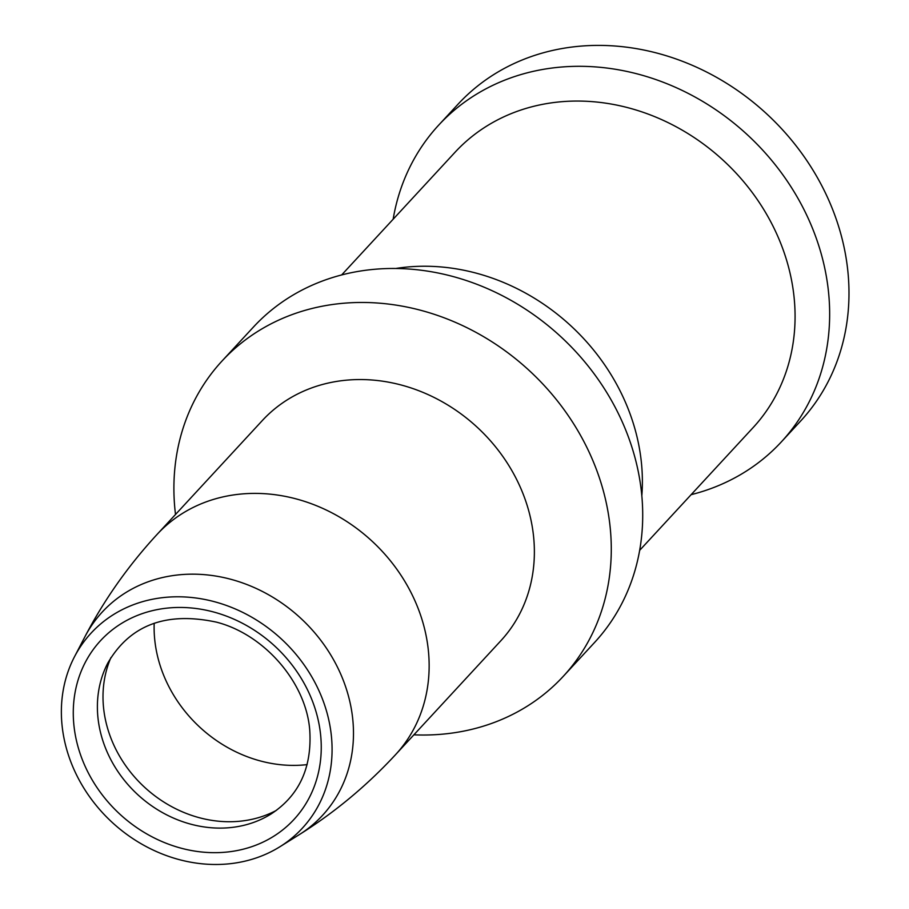 <?xml version="1.0" encoding="UTF-8"?>
<svg xmlns="http://www.w3.org/2000/svg" width="909" height="909" viewBox="0 0 909 909"><rect width="100%" height="100%" fill="white"/><g stroke="black" fill="none" stroke-linecap="round" stroke-linejoin="round"><path stroke-width="1.36" d="M175.505 514.483A232.306 201.593 42.7 0 1 221.989 361.055A232.306 201.593 42.7 0 1 423.708 311.105A232.306 201.593 42.7 0 1 595.997 468.374A232.306 201.593 42.7 0 1 563.182 676.432A232.306 201.593 42.7 0 1 413.89 734.824M395.54 754.675A162.313 140.85 42.7 0 0 418.47 609.314A162.313 140.85 42.7 0 0 298.084 499.427A162.313 140.85 42.7 0 0 157.155 534.333L262.383 420.481A162.313 140.85 42.7 0 1 403.323 385.586A162.313 140.85 42.7 0 1 523.698 495.462A162.313 140.85 42.7 0 1 500.768 640.834L395.54 754.675C366.543 785.955 334.432 812.623 299.209 834.678A149.883 130.067 42.7 0 0 348.738 697.123A149.883 130.067 42.7 0 0 232.465 579.737A149.883 130.067 42.7 0 0 84.969 636.652L74.504 656.73A143.77 124.76 -137.3 0 0 177.471 859.141A143.77 124.76 -137.3 0 0 280.017 846.677A143.77 124.76 -137.3 0 0 327.524 714.735A143.77 124.76 -137.3 0 0 215.99 602.133A143.77 124.76 -137.3 0 0 74.504 656.73M221.989 361.055L253.418 327.07A232.306 201.593 42.7 0 1 455.136 277.109A232.306 201.593 42.7 0 1 627.426 434.377A232.306 201.593 42.7 0 1 594.611 642.436L563.182 676.432M395.824 268.473A202.889 176.062 42.7 0 1 478.566 273.791A202.889 176.062 42.7 0 1 641.822 495.859M341.67 274.927L455.079 152.223A202.889 176.062 42.7 0 1 631.255 108.603A202.889 176.062 42.7 0 1 781.729 245.941A202.889 176.062 42.7 0 1 753.061 427.662L639.652 550.354M393.142 219.239A233.318 202.468 42.7 0 1 438.661 125.158A233.318 202.468 42.7 0 1 641.254 74.981A233.318 202.468 42.7 0 1 814.305 232.931A233.318 202.468 42.7 0 1 781.342 441.899A233.318 202.468 42.7 0 1 691.124 494.666M438.661 125.158L458 104.24A233.318 202.468 42.7 0 1 660.593 54.074A233.318 202.468 42.7 0 1 833.633 212.024A233.318 202.468 42.7 0 1 800.67 420.992L781.342 441.899M307.14 764.617A129.851 112.682 42.7 0 1 258.951 760.56A129.851 112.682 42.7 0 1 154.189 623.244M276.302 810.43A117.704 102.138 42.7 0 1 198.048 817.361A117.704 102.138 42.7 0 1 110.932 657.582M271.121 813.953A114.239 99.126 42.7 0 1 189.64 823.861A114.239 99.126 42.7 0 1 107.83 663.025C129.987 624.949 166.233 611.337 216.581 622.176C264.939 634.63 306.219 683.045 309.742 730.166C312.117 767.526 299.243 795.455 271.121 813.953M214.91 612.348A131.703 114.284 42.7 0 1 319.991 764.389A131.703 114.284 42.7 0 1 179.618 847.779A131.703 114.284 -137.3 0 1 74.538 695.737A131.703 114.284 -137.3 0 1 214.91 612.348M280.017 846.677L299.209 834.678M157.155 534.333C128.249 565.693 104.194 599.804 84.969 636.652"/></g></svg>
